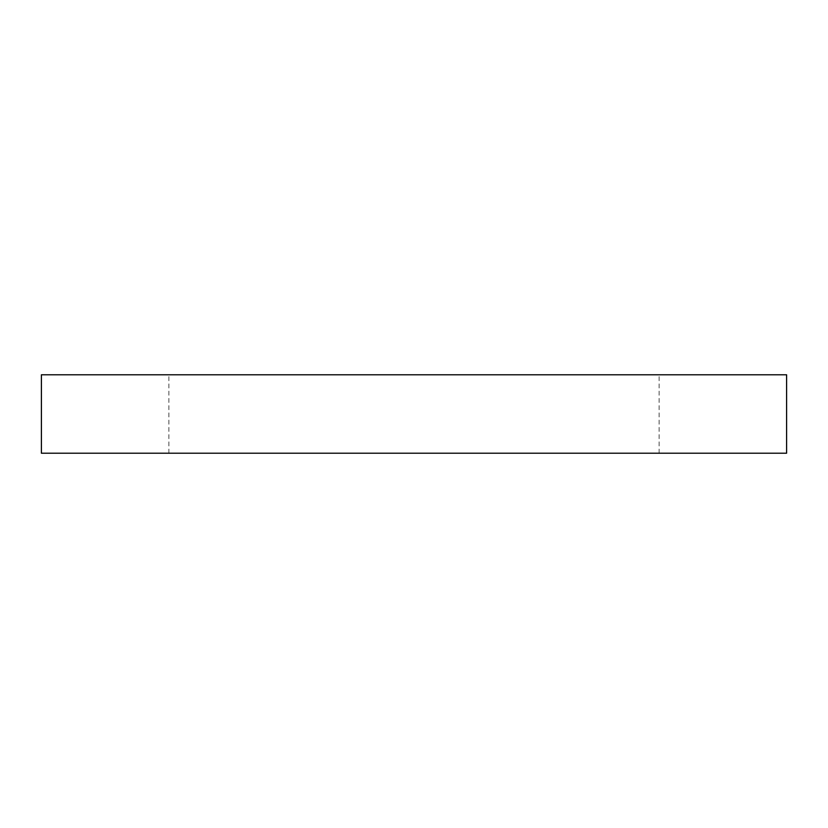 <?xml version="1.0" encoding="UTF-8"?>
<svg xmlns="http://www.w3.org/2000/svg" width="828" height="828" viewBox="0 0 828 828"><rect width="100%" height="100%" fill="white"/><g stroke="black" fill="none" stroke-linecap="round" stroke-linejoin="round"><path stroke-width="0.62" stroke-dasharray="4.14 3.1" d="M414 374.784L659.129 374.784L414 374.784M414 453.216L659.129 453.216L414 453.216M41.4 374.784L41.4 453.216L786.6 453.216L786.6 374.784L41.4 374.784M168.871 453.216L168.871 374.784M659.129 453.216L659.129 374.784"/><path stroke-width="1.24" d="M41.4 374.784L41.4 453.216L786.6 453.216L786.6 374.784L41.4 374.784"/></g></svg>
